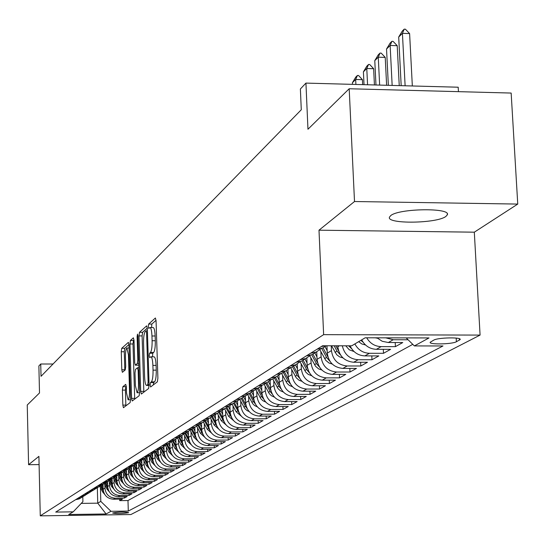 <?xml version="1.0" encoding="UTF-8"?>
<svg xmlns="http://www.w3.org/2000/svg" width="545" height="545" viewBox="0 0 545 545"><rect width="100%" height="100%" fill="white"/><g stroke="black" fill="none" stroke-linecap="round" stroke-linejoin="round"><path stroke-width="0.82" d="M150.134 385.077L150.597 386.977L157.355 381.827L157.893 378.128L156.054 320.658L155.386 318.007L148.656 324.05L148.294 326.632L148.751 328.465L149.861 327.545C150.992 327.634 151.687 330.447 151.96 335.993L152.109 340.727C152.184 346.961 151.626 350.891 150.434 352.513L149.575 353.228L149.214 355.79L149.671 357.656L150.767 356.812C151.905 356.927 152.614 359.789 152.893 365.402L153.043 370.157C153.118 376.418 152.552 380.321 151.353 381.868L150.502 382.536L150.134 385.077M156.04 320.303L151.837 324.064L151.544 327.552M150.134 327.545L153.05 327.552C154.18 327.647 154.882 330.461 155.161 335.999L155.311 340.734C155.38 346.967 154.821 350.891 153.622 352.52L152.757 353.228L152.477 356.812M445.899 216.419L447.316 214.832C451.362 207.611 398.906 208.326 390.704 215.622L389.484 217.108C386.017 224.24 436.886 223.6 445.899 216.419M128.484 512.716L128.62 512.593C124.294 511.803 119.014 511.919 112.781 512.94L112.652 513.063C116.964 513.846 122.237 513.731 128.484 512.716M122.863 386.691L122.4 390.111L122.843 405.126L123.436 407.708L130.112 402.626L130.596 399.158L128.967 344.869L128.368 342.342L121.733 348.296L121.276 351.743L121.801 369.789L122.387 372.317L125.241 369.919L125.711 366.458L125.445 357.431C125.398 352.111 125.875 348.977 126.862 348.023L128.45 354.809L129.519 390.486C129.56 395.799 129.09 398.906 128.109 399.805L126.495 392.877L126.317 386.957L125.725 384.382L122.863 386.691L125.875 386.684L125.405 390.097L125.888 405.841M354.509 201.521L318.995 230.194L474.314 232.184L517.75 204.075L354.509 201.521L349.188 88.753L307.966 129.247L305.936 83.099L300.377 88.992L301.283 109.749L41.025 376.316L40.732 363.999L38.879 365.968L39.506 392.959L27.25 405.003L28.585 464.694L39.09 464.592M318.995 230.194L323.635 334.657L40.276 515.849L38.899 456.363L28.585 464.694M140.699 391.371L141.339 394.042L148.574 388.531L149.092 384.906L147.327 328.465L146.68 325.849L139.493 332.3L138.995 335.904L140.699 391.371L143.826 391.365L143.866 392.121M139.159 395.718L132.21 401.011L131.597 398.388L129.962 343.984L130.439 340.455L133.402 337.805L134.016 340.359L134.69 362.561L135.303 365.157L137.326 363.481L137.824 359.918L137.108 336.653L137.497 334.112L137.933 335.911L139.656 392.175L139.159 395.718M349.188 88.753L511.156 93.059L517.75 204.075M119.675 499.138L119.716 500.644L122.482 499.097L113.401 499.22L115.233 498.178C109.15 497.64 105.716 494.301 104.94 488.163L104.851 485.002M124.301 496.515L124.349 498.062L127.176 496.481L117.999 496.597L119.866 495.534C113.721 494.989 110.254 491.617 109.463 485.418L109.375 482.209M129.029 493.845L129.076 495.419L131.958 493.811L122.693 493.92L124.601 492.837C118.394 492.285 114.886 488.879 114.089 482.611L113.994 479.362M133.859 491.113L133.906 492.721L136.85 491.072L127.489 491.188L129.438 490.078C123.163 489.519 119.621 486.072 118.81 479.743L118.721 476.453M138.791 488.32L138.839 489.969L141.85 488.286L132.394 488.395L134.383 487.264C128.041 486.692 124.464 483.211 123.64 476.807L123.545 473.476M143.832 485.466L143.88 487.148L146.959 485.431L137.401 485.541L139.438 484.382C133.028 483.803 129.41 480.281 128.579 473.809L128.477 470.437M148.983 482.55L149.037 484.267L152.184 482.509L142.524 482.618L144.602 481.433C138.123 480.854 134.465 477.291 133.62 470.744L133.518 467.324M154.249 479.566L154.31 481.324L157.525 479.525L147.763 479.634L149.889 478.421C143.342 477.836 139.643 474.225 138.784 467.61L138.682 464.142M159.637 476.514L159.699 478.312L162.989 476.473L153.118 476.582L155.298 475.342C148.676 474.743 144.929 471.098 144.064 464.401L143.955 460.886M165.149 473.387L165.21 475.233L168.582 473.353L158.602 473.455L160.83 472.188C154.133 471.582 150.345 467.889 149.466 461.125L149.357 457.562M170.789 470.192L170.851 472.086L174.305 470.158L164.208 470.26L166.491 468.959C159.719 468.346 155.89 464.613 154.998 457.766L154.882 454.149M176.566 466.922L176.628 468.857L180.157 466.888L169.951 466.99L172.288 465.655C165.442 465.028 161.565 461.254 160.659 454.326L160.543 450.661M182.473 463.57L182.541 465.553L186.158 463.536L175.831 463.638L178.222 462.269C171.3 461.635 167.376 457.814 166.457 450.804L166.334 447.084M188.529 460.144L188.597 462.174L192.296 460.103L181.853 460.205L184.305 458.808C177.302 458.161 173.33 454.292 172.397 447.2L172.274 443.426M194.728 456.628L194.797 458.713L198.591 456.587L188.025 456.683L190.539 455.252C183.447 454.598 179.434 450.681 178.481 443.501L178.358 439.672M201.078 453.024L201.153 455.157L205.043 452.99L194.354 453.079L196.922 451.614C189.755 450.947 185.681 446.982 184.721 439.713L184.591 435.823M207.591 449.325L207.665 451.519L211.651 449.298L200.833 449.387L203.476 447.881C196.214 447.2 192.099 443.187 191.118 435.83L190.982 431.878M214.267 445.538L214.349 447.792L218.436 445.51L207.488 445.592L210.193 444.052C202.842 443.364 198.673 439.29 197.678 431.844L197.542 427.832M221.113 441.654L221.195 443.964L225.392 441.62L214.308 441.709L217.087 440.122C209.648 439.42 205.424 435.298 204.409 427.757L204.266 423.683M228.137 437.669L228.226 440.04L232.531 437.635L221.304 437.717L224.159 436.089C216.624 435.38 212.346 431.204 211.317 423.56L211.174 419.418M235.345 433.575L235.433 436.014L239.855 433.541L228.491 433.622L231.421 431.953C223.791 431.224 219.458 426.994 218.416 419.255L218.259 415.045M242.743 429.371L242.838 431.878L247.376 429.337L235.869 429.412L238.88 427.702C231.155 426.96 226.761 422.675 225.698 414.827L225.541 410.555M250.346 425.052L250.448 427.627L255.108 425.025L243.452 425.093L246.544 423.329C238.717 422.579 234.261 418.233 233.185 410.283L233.022 405.936M258.153 420.617L258.255 423.261L263.051 420.59L251.245 420.651L254.42 418.839C246.49 418.076 241.973 413.669 240.876 405.609L240.706 401.188M266.178 416.053L266.287 418.778L271.212 416.026L259.25 416.087L262.52 414.227C254.481 413.451 249.903 408.975 248.786 400.807L248.609 396.31M274.428 411.359L274.544 414.166L279.612 411.339L267.486 411.393L270.845 409.479C262.704 408.689 258.058 404.152 256.92 395.868L256.743 391.29M282.916 406.536L283.032 409.424L288.244 406.516L275.961 406.563L279.415 404.594C271.158 403.784 266.451 399.185 265.292 390.779L265.108 386.119M291.65 401.57L291.773 404.547L297.134 401.549L284.681 401.597L288.244 399.567C279.871 398.742 275.089 394.069 273.91 385.547L273.719 380.805M300.636 396.453L300.765 399.519L306.29 396.433L293.66 396.474L297.325 394.382C288.836 393.544 283.986 388.803 282.787 380.158L282.583 375.321M309.894 391.187L310.03 394.348L315.719 391.167L302.911 391.201L306.692 389.048C298.074 388.19 293.156 383.38 291.929 374.606L291.725 369.68M319.425 385.751L319.568 389.014L325.44 385.737L312.442 385.771L316.338 383.551C307.605 382.679 302.604 377.787 301.358 368.883L301.14 363.862M329.255 380.158L329.405 383.523L335.454 380.144L322.272 380.165L326.291 377.876C317.428 376.983 312.353 372.017 311.079 362.977L310.854 357.861M339.392 374.381L339.549 377.855L345.789 374.374L332.416 374.388L336.558 372.024C327.559 371.111 322.408 366.07 321.107 356.886L320.876 351.661M349.849 368.42L350.013 372.01L356.457 368.413L342.88 368.42L347.158 365.981C338.023 365.055 332.791 359.925 331.455 350.599L331.244 345.782M360.64 362.262L360.817 365.981L367.466 362.262L353.685 362.262L358.106 359.741C349.604 359.019 344.338 354.366 342.321 345.803M371.792 355.905L371.976 359.748L378.843 355.912L364.85 355.899L369.421 353.296C362.936 352.996 358.085 349.87 354.877 343.929M383.305 349.331L383.503 353.31L390.602 349.338L376.391 349.325L381.112 346.627C374.837 346.361 370.028 343.418 366.69 337.791M395.214 342.533L395.418 346.654L402.769 342.546L388.326 342.519L393.211 339.733L385.703 337.832M113.401 499.22C107.345 498.682 103.931 495.364 103.155 489.246L103.012 484.144M117.999 496.597C111.882 496.059 108.428 492.7 107.644 486.522L107.501 481.364M122.693 493.92C116.514 493.375 113.019 489.982 112.229 483.742L112.079 478.524M127.489 491.188C121.242 490.636 117.713 487.203 116.909 480.894L116.759 475.628M132.394 488.395C126.079 487.83 122.516 484.362 121.698 477.985L121.542 472.665M137.401 485.541C131.018 484.968 127.414 481.46 126.59 475.015L126.433 469.633M142.524 482.618C136.073 482.046 132.428 478.496 131.59 471.977L131.427 466.534M147.763 479.634C141.244 479.048 137.558 475.458 136.706 468.87L136.536 463.345M153.118 476.582C146.523 475.989 142.804 472.358 141.938 465.696L141.768 460.178M158.602 473.455C151.932 472.856 148.165 469.184 147.293 462.446L147.123 456.914M164.208 470.26C157.471 469.647 153.656 465.934 152.77 459.115L152.593 453.556M169.951 466.99C163.139 466.363 159.276 462.603 158.377 455.709L158.2 450.109M175.831 463.638C168.936 463.005 165.033 459.197 164.12 452.221L163.936 446.559M181.853 460.205C174.884 459.558 170.932 455.709 170.006 448.651L169.815 442.901M188.025 456.683C180.974 456.036 176.975 452.132 176.028 444.993L175.837 439.147M194.354 453.079C187.214 452.418 183.168 448.474 182.207 441.239L182.01 435.271M200.833 449.387C193.611 448.712 189.51 444.713 188.543 437.39L188.332 431.286M207.488 445.592C200.172 444.911 196.023 440.864 195.035 433.452L194.824 427.26M214.308 441.709C206.902 441.007 202.699 436.906 201.698 429.406L201.48 423.138M221.304 437.717C213.81 437.008 209.553 432.853 208.537 425.25L208.306 418.901M228.491 433.622C220.902 432.9 216.59 428.69 215.554 420.985L215.323 414.561M235.869 429.412C228.185 428.683 223.818 424.412 222.762 416.612L222.523 410.099M243.452 425.093C235.665 424.351 231.237 420.025 230.167 412.115L229.915 405.514M251.245 420.651C243.356 419.895 238.867 415.508 237.77 407.496L237.518 400.786M259.25 416.087C251.259 415.317 246.701 410.869 245.597 402.741L245.332 395.834M267.486 411.393C259.386 410.61 254.767 406.093 253.636 397.857L253.364 390.847M275.961 406.563C267.745 405.766 263.065 401.188 261.913 392.836L261.634 385.853M284.681 401.597C276.356 400.779 271.608 396.133 270.429 387.659L270.15 380.676M293.66 396.474C285.219 395.643 280.396 390.929 279.204 382.331L278.917 375.314M302.911 391.201C294.348 390.356 289.456 385.567 288.237 376.847L287.944 369.762M312.442 385.771C303.756 384.899 298.789 380.042 297.55 371.193L297.243 364.006M322.272 380.165C313.457 379.279 308.416 374.347 307.148 365.361L306.835 358.031M332.416 374.388C323.471 373.482 318.348 368.468 317.054 359.346L316.727 351.832M342.88 368.42C333.799 367.5 328.594 362.405 327.279 353.14L326.952 345.775M353.685 362.262C344.467 361.321 339.181 356.144 337.832 346.729L337.791 345.796M433.813 340.094L430.203 342.246C428.493 344.74 452.159 344.29 456.383 341.749L460.137 339.576C461.99 337.048 437.894 337.519 433.813 340.094M323.635 334.657L480.077 335.086L130.882 514.548L40.276 515.849M119.716 500.644L127.986 500.535L128.3 511.06L442.976 345.966L414.37 345.918L406.182 337.886M128.3 511.06L110.989 511.305L106.098 513.976L68.731 514.507L73.207 511.837L55.719 512.082L322.592 345.768L351.709 345.816L365.184 337.784L429.01 337.941L414.37 345.918M407.749 339.767L393.211 339.733M395.418 346.654L381.112 346.627M383.503 353.31L369.421 353.296M371.976 359.748L358.106 359.741M360.817 365.981L347.158 365.981M350.013 372.01L336.558 372.024M339.549 377.855L326.291 377.876M329.405 383.523L316.338 383.551M319.568 389.014L306.692 389.048M310.03 394.348L297.325 394.382M300.765 399.519L288.244 399.567M291.773 404.547L279.415 404.594M283.032 409.424L270.845 409.479M274.544 414.166L262.52 414.227M266.287 418.778L254.42 418.839M258.255 423.261L246.544 423.329M250.448 427.627L238.88 427.702M242.838 431.878L231.421 431.953M235.433 436.014L224.159 436.089M228.226 440.04L217.087 440.122M221.195 443.964L210.193 444.052M214.349 447.792L203.476 447.881M207.665 451.519L196.922 451.614M201.153 455.157L190.539 455.252M194.797 458.713L184.305 458.808M188.597 462.174L178.222 462.269M182.541 465.553L172.288 465.655M176.628 468.857L166.491 468.959M170.851 472.086L160.83 472.188M165.21 475.233L155.298 475.342M159.699 478.312L149.889 478.421M154.31 481.324L144.602 481.433M149.037 484.267L139.438 484.382M143.88 487.148L134.383 487.264M138.839 489.969L129.438 490.078M133.906 492.721L124.601 492.837M129.076 495.419L119.866 495.534M124.349 498.062L115.233 498.178M127.986 500.535L412.763 344.345M97.323 487.666L97.746 503.171L100.798 501.393L100.423 487.727M458.447 91.655L458.195 87.214L305.936 83.099M474.314 232.184L480.077 335.086M53.049 363.999L40.732 363.999M81.239 503.389L97.746 503.171L106.098 513.976M82.785 496.781L82.915 501.632L73.207 511.837M325.903 345.775L321.366 346.531M376.97 337.811L382.256 341.293L388.326 342.519M321.175 348.602L316.154 352.084L310.602 353.235M317.02 349.243L322.62 348.078L326.401 345.775M361.703 339.855C364.946 345.864 369.844 349.018 376.391 349.325M310.561 355.204L305.663 358.583L300.2 359.72M306.399 355.858L311.917 354.713L315.807 352.302M350.047 345.816C353.119 352.186 358.051 355.544 364.85 355.899M300.288 361.587L295.513 364.871L290.131 365.995M296.133 362.255L301.562 361.124L305.391 358.753M290.349 367.773L285.689 370.961L280.382 372.072M286.193 368.447L291.548 367.33L295.315 364.993M280.723 373.761L276.172 376.861L270.947 377.957M276.574 374.449L281.847 373.345L285.56 371.036M271.396 379.558L266.948 382.576L261.798 383.653M267.248 380.253L272.446 379.163L276.111 376.895M262.356 385.179L258.003 388.115L252.928 389.185M258.214 385.887L263.337 384.811L266.948 382.576L263.337 384.811M253.582 390.629L249.331 393.49L244.323 394.546M249.453 391.344L254.501 390.281L258.037 388.101M245.073 395.922L240.91 398.702L235.978 399.751M240.951 396.644L245.931 395.595L249.392 393.463M236.809 401.059L232.735 403.77L227.871 404.799M232.701 401.788L237.613 400.745L241.006 398.668M228.784 406.045L224.799 408.689L219.996 409.704M224.69 406.781L229.534 405.753L232.858 403.716M220.991 410.889L217.087 413.464L212.346 414.473M216.91 411.632L221.686 410.617L224.942 408.627M213.408 415.597L209.587 418.11L204.913 419.105M209.348 416.339L214.062 415.338L217.251 413.396M206.037 420.175L202.297 422.627L197.678 423.615M201.997 420.924L206.644 419.936L209.777 418.029M198.871 424.623L195.199 427.028L190.641 427.995M194.844 425.379L199.436 424.405L202.508 422.538M191.895 428.956L188.297 431.306L183.794 432.267M187.882 429.719L192.419 428.752L195.43 426.926M185.102 433.173L181.574 435.469L177.132 436.416M181.11 433.943L185.586 432.982L188.543 431.197M178.494 437.281L175.027 439.522L170.639 440.462M174.516 438.051L178.937 437.104L181.839 435.353M172.05 441.28L168.65 443.473L164.317 444.407M168.092 442.05L172.458 441.116L175.313 439.399M165.769 445.176L162.437 447.329L158.152 448.249M161.831 445.953L166.143 445.027L168.95 443.344M166.484 458.945L163.2 455.675L159.651 448.978L156.374 451.083L152.144 451.989M155.734 449.754L159.992 448.842L162.751 447.186M153.683 452.684L150.468 454.741L146.285 455.64M149.786 453.46L153.997 452.554L156.701 450.933M147.858 456.294L144.704 458.311L140.569 459.203M143.982 457.078L148.145 456.179L150.808 454.591M142.177 459.823L139.077 461.799L134.99 462.678M138.321 460.607L142.436 459.714L145.052 458.154M136.638 463.264L133.586 465.198L129.547 466.07M132.796 464.047L136.863 463.168L139.438 461.635M131.222 466.622L128.225 468.523L124.233 469.388M127.407 467.406L131.427 466.54L133.961 465.035M125.936 469.906L122.986 471.766L119.042 472.624M122.141 470.689L126.113 469.831L128.606 468.353M120.772 473.108L117.877 474.933L113.966 475.785M116.998 473.898L120.929 473.04L123.381 471.589M115.724 476.241L112.876 478.033L109.014 478.871M111.97 477.025L115.86 476.18L118.279 474.756M110.792 479.3L107.992 481.058L104.17 481.889M107.058 480.084L110.908 479.253L113.285 477.849M105.975 482.291L103.216 484.021L99.435 484.839M102.262 483.081L106.064 482.25L108.407 480.867M101.261 485.214L98.543 486.91L94.803 487.727M97.569 486.004L101.336 485.186L103.639 483.824M96.649 488.075L93.972 489.744L90.272 490.548M92.977 488.865L96.703 488.054L98.979 486.719M92.132 490.875L89.503 492.517L85.838 493.314M88.488 491.665L92.173 490.861L94.414 489.546M87.718 493.613L85.129 495.221L81.498 496.018M84.094 494.404L87.738 493.606L89.952 492.312M83.399 496.297L80.844 497.878L77.254 498.661M79.788 497.081L83.405 496.291L85.579 495.017M75.578 499.704L79.154 498.927L81.3 497.667M100.798 501.393L110.989 511.305M153.315 384.913L153.69 382.529L154.548 381.861C155.754 380.315 156.32 376.411 156.252 370.157L153.043 370.157M151.026 356.812L153.956 356.812C155.107 356.927 155.816 359.789 156.095 365.402L156.252 370.157M147.307 328.11L142.613 332.314L142.109 335.911L143.826 391.365M147.756 384.654L148.117 382.12L146.571 332.661L146.121 330.829L145.195 331.646C144.03 333.295 143.492 337.178 143.56 343.289L144.602 376.868C144.868 382.433 145.563 385.288 146.694 385.438L147.756 384.654L149.085 384.647M134.002 340.019L133.498 340.462L133.014 343.984L134.704 399.117M138.267 365.123L138.818 364.816M135.385 385.683L137.067 392.727C138.089 391.794 138.58 388.619 138.532 383.19L138.137 370.355L137.456 367.773L135.494 369.394L135.003 372.93L135.385 385.683M126.29 386.351L125.875 386.684M128.954 344.529L124.737 348.303L124.274 351.75L124.825 370.266M412.333 85.974L409.608 33.579L402.428 33.347L398.695 37.026L401.181 85.674M398.695 37.026L402.339 31.004L404.213 29.151L405.405 29.192L409.608 33.579M405.119 85.783L402.428 33.347L404.213 29.151M399.247 85.62L397.21 45.685L390.138 45.467L386.534 49.023L388.353 85.327M386.534 49.023L390.111 43.11L391.916 41.318L393.095 41.359L397.21 45.685M392.155 85.429L390.138 45.467L391.916 41.318M377.372 338.186L375.164 337.811M386.616 85.279L385.226 57.395L378.264 57.184L374.776 60.624L375.975 84.993M374.776 60.624L378.291 54.813L380.035 53.083L381.193 53.117L385.226 57.395M379.647 85.088L378.264 57.184L380.035 53.083M365.518 344.985L361.826 343.963L358.678 341.661M360.838 340.373L363.065 342.178M374.429 84.952L373.632 68.711L366.778 68.513L363.406 71.845L364.026 84.673M363.406 71.845L366.853 66.136L368.543 64.46L369.687 64.494L373.632 68.711M367.568 84.768L366.778 68.513L368.543 64.46M354.059 351.552L349.263 349.781L345.734 345.809M348.589 345.809L351.634 348.718M362.657 84.632L362.418 79.665L355.667 79.481L352.404 82.704L352.479 84.359M352.404 82.704L355.783 77.09L357.425 75.469L358.549 75.503L362.418 79.665M355.905 84.448L355.667 79.481L357.425 75.469M342.975 357.908L339.596 356.866L336.715 354.713L331.496 345.782M338.54 350.782L335.856 345.789M334.167 345.789L337.035 351.144L340.571 355.047M327.17 350.66L324.997 346.606M332.246 364.053L328.996 363.004L325.774 360.368L319.888 349.815M327.906 356.907L323.035 347.819M321.72 348.425L326.557 357.445L329.868 361.178M316.945 356.886L314.819 352.908M321.857 370.007L318.73 368.945L315.637 366.376L309.819 355.926M317.606 362.827L312.925 354.087M311.713 354.795L316.4 363.549L319.506 367.105M307.046 362.916L304.962 359.019M311.788 375.778L308.225 374.367L305.813 372.201L300.057 361.832M307.646 368.611L303.122 360.156M301.971 360.872L306.562 369.469L309.465 372.855M297.447 368.761L295.404 364.939M302.025 381.364L299.137 380.287L296.289 377.849L290.649 367.671M297.986 374.211L293.626 366.042M292.502 366.737L297.025 375.205L299.736 378.428M288.135 374.429L286.173 370.75M292.563 386.786L289.272 385.383L287.052 383.333L281.581 373.448M288.625 379.654L284.408 371.758M283.318 372.426L287.774 380.771L290.301 383.83M279.101 379.933L277.207 376.37M283.373 392.046L280.219 390.642L278.086 388.646L272.745 378.979M279.551 384.947L275.463 377.297M274.408 377.951L278.795 386.167L281.152 389.076M270.334 385.274L268.487 381.807M274.462 397.148L271.424 395.752L269.38 393.817L264.141 384.314M270.742 390.097L266.778 382.679M265.756 383.312L270.075 391.412L272.268 394.164M261.818 390.465L260.006 387.066M265.803 402.101L262.888 400.718L260.919 398.831L255.782 389.491M262.193 395.105L258.378 387.951M257.349 388.517L261.607 396.501L263.651 399.11M253.548 395.506L251.763 392.155M257.397 406.917L254.59 405.541L252.703 403.709L247.662 394.526M253.881 399.982L250.209 393.081M249.188 393.579L253.377 401.447L255.271 403.913M245.502 400.405L243.731 397.08M249.222 411.598L246.946 410.521L244.719 408.45L239.766 399.417M245.815 404.724L242.259 398.048M241.272 398.545L245.379 406.257L247.13 408.58M237.681 405.173L235.917 401.856M241.272 416.142L236.148 411.809L232.081 404.172M237.967 409.343L234.514 402.85M233.58 403.382L239.221 413.124M230.079 409.806L228.307 406.481M233.546 420.57L228.621 416.339L224.608 408.805M230.344 413.839L226.972 407.51M226.08 408.062L231.53 417.538M222.673 414.323L220.895 410.971M226.025 424.868L221.29 420.747L217.36 413.348M222.919 418.219L219.628 412.034M218.777 412.599L224.043 421.837M215.473 418.71L213.749 415.467M218.702 429.058L214.158 425.039L210.302 417.783M215.697 422.491L212.468 416.414M211.658 417L216.76 426.02M208.456 422.988L206.787 419.848M211.576 433.139L207.209 429.215L203.421 422.089M208.66 426.653L205.485 420.672M204.709 421.271L209.668 430.094M201.616 427.157L199.974 424.065M204.627 437.11L200.437 433.289L196.704 426.265M201.814 430.707L198.68 424.807M197.937 425.42L202.76 434.065M194.96 431.218L193.346 428.179M197.862 440.987L193.836 437.254L190.157 430.318M195.137 434.665L192.072 428.888M191.336 429.453L196.03 437.928M188.468 435.183L186.874 432.185M191.268 444.761L187.405 441.123L183.76 434.263M188.631 438.527L185.668 432.934M184.884 433.37L189.469 441.702M182.132 439.045L180.572 436.089M184.844 448.44L181.124 444.897L177.52 438.091M182.289 442.295L179.387 436.824M178.617 437.233L183.079 445.381M175.96 442.812L174.42 439.904M178.569 452.023L175.006 448.576L171.423 441.818M176.103 445.967L173.262 440.619M172.54 441.062L176.846 448.964M180.817 451.771L182.963 451.839M169.931 446.484L168.412 443.623M172.452 455.525L169.032 452.173L165.469 445.449M170.067 449.557L167.288 444.318M166.586 444.754L170.762 452.466M164.052 450.075L162.567 447.268M164.181 453.065L161.456 447.929M160.768 448.358L164.828 455.886M158.309 453.576L156.871 450.858M160.659 462.283L157.505 459.101L154.031 452.534M158.431 456.485L155.768 451.458M155.093 451.873L159.038 459.217M152.702 456.996L151.299 454.346M154.971 465.539L151.946 462.446L148.506 455.954M152.818 459.837L150.202 454.905M149.548 455.313L153.383 462.48M147.225 460.341L145.856 457.745M149.412 468.72L146.51 465.716L143.117 459.299M147.334 463.107L144.779 458.284M144.132 458.665L147.858 465.662M141.877 463.604L140.528 461.056M143.982 471.827L141.196 468.904L137.844 462.562M141.972 466.302L139.493 461.615M138.832 461.949L142.47 468.775M136.645 466.799L135.31 464.279M138.675 474.865L136.005 472.031L132.694 465.757M136.734 469.429L134.322 464.858M133.668 465.164L137.197 471.813M131.529 469.919L130.207 467.426M133.491 477.836L130.929 475.083L127.653 468.877M131.618 472.488L129.26 468.019M128.627 468.339L132.047 474.784M126.529 472.971L125.214 470.492M128.422 480.738L125.97 478.067L122.727 471.929M126.61 475.478L124.301 471.098M123.695 471.432L127.005 477.693M121.637 475.955L120.329 473.476M123.463 483.579L121.113 480.983L117.911 474.92M121.719 478.401L119.45 474.109M118.864 474.45L122.08 480.533M116.855 478.878L115.54 476.398M118.612 486.358L116.364 483.844L113.217 477.883M116.93 481.269L114.695 477.038M114.137 477.393L117.264 483.32M112.168 481.739L110.867 479.266M113.864 489.083L111.711 486.637L108.612 480.772M112.243 484.069L110.042 479.9M109.504 480.268L112.549 486.045M107.59 484.532L106.302 482.1M109.218 491.74L107.161 489.376L104.109 483.585M107.658 486.821L105.478 482.693M104.96 483.068L107.937 488.715M103.1 487.271L101.833 484.873M104.674 494.349L102.705 492.053L99.687 486.338M103.169 489.505L101.009 485.425M100.512 485.806L103.427 491.338M103.155 489.246L104.94 488.163M107.644 486.522L109.463 485.418M112.229 483.742L114.089 482.611M116.909 480.894L118.81 479.743M121.698 477.985L123.64 476.807M126.59 475.015L128.579 473.809M131.59 471.977L133.62 470.744M136.706 468.87L138.784 467.61M141.938 465.696L144.064 464.401M147.293 462.446L149.466 461.125M152.77 459.115L154.998 457.766M158.377 455.709L160.659 454.326M164.12 452.221L166.457 450.804M170.006 448.651L172.397 447.2M176.028 444.993L178.481 443.501M182.207 441.239L184.721 439.713M188.543 437.39L191.118 435.83M195.035 433.452L197.678 431.844M201.698 429.406L204.409 427.757M208.537 425.25L211.317 423.56M215.554 420.985L218.416 419.255M222.762 416.612L225.698 414.827M230.167 412.115L233.185 410.283M237.77 407.496L240.876 405.609M245.597 402.741L248.786 400.807M253.636 397.857L256.92 395.868M261.913 392.836L265.292 390.779M270.429 387.659L273.91 385.547M279.204 382.331L282.787 380.158M288.237 376.847L291.929 374.606M297.55 371.193L301.358 368.883M307.148 365.361L311.079 362.977M317.054 359.346L321.107 356.886M327.279 353.14L331.455 350.599M337.832 346.729L339.365 345.796M459.374 338.731L459.449 340.155M456.185 338.091L456.383 341.749M154.548 381.861L151.353 381.868M156.095 365.402L152.893 365.402M152.757 353.228L149.575 353.228M153.622 352.52L150.434 352.513M155.311 340.734L152.109 340.727M155.161 335.999L151.96 335.993M151.837 324.064L148.656 324.05M153.69 382.529L150.502 382.536M142.109 335.911L138.995 335.904M142.613 332.314L139.493 332.3M149.003 382.12L148.117 382.12M147.457 332.661L146.571 332.661M146.183 330.829L147.395 330.835L146.224 330.856M149.098 385.335L146.864 385.342M134.663 398.375L131.597 398.388M133.014 343.984L129.962 343.984M133.498 340.462L130.439 340.455M138.45 365.123L135.364 365.123M138.777 363.481L137.326 363.481M138.668 359.918L137.824 359.918M137.953 336.653L137.108 336.653M139.384 383.19L138.532 383.19M138.989 370.355L138.137 370.355M138.907 367.773L137.64 367.773M130.33 390.479L129.519 390.486M129.267 354.809L128.45 354.809M124.805 369.789L121.801 369.789M124.274 351.75L121.276 351.743M124.737 348.303L121.733 348.296M125.854 405.112L122.843 405.126M125.405 390.097L122.4 390.111M335.018 352.356L337.035 351.144M324.602 358.624L326.557 357.445M314.513 364.694L316.4 363.549M304.73 370.573L306.562 369.469M295.247 376.275L297.025 375.205M286.043 381.807L287.774 380.771M277.119 387.175L278.795 386.167M268.447 392.386L270.075 391.412M260.026 397.455L261.607 396.501M251.845 402.373L253.377 401.447M243.888 407.156L245.379 406.257M236.148 411.809L237.6 410.937M228.621 416.339L230.031 415.488M221.29 420.747L222.667 419.916M214.158 425.039L215.5 424.228M207.209 429.215L208.51 428.431M200.437 433.289L201.711 432.519M193.836 437.254L195.076 436.511M187.405 441.123L188.611 440.394M181.124 444.897L182.309 444.189M175.006 448.576L176.158 447.888M169.032 452.173L170.156 451.492M163.2 455.675L164.297 455.02M157.505 459.101L158.575 458.454M151.946 462.446L152.988 461.819M146.51 465.716L147.531 465.096M141.196 468.904L142.197 468.305M136.005 472.031L136.986 471.439M130.929 475.083L131.89 474.504M125.97 478.067L126.903 477.502M121.113 480.983L122.026 480.438M116.364 483.844L117.257 483.306M111.711 486.637L112.57 486.12M107.161 489.376L107.985 488.879M102.705 492.053L103.489 491.583M447.261 213.81L447.316 214.832M322.62 348.078L326.339 345.775M311.917 354.713L316.154 352.084M301.562 361.124L305.663 358.583M291.548 367.33L295.513 364.871M281.847 373.345L285.689 370.961M272.446 379.163L276.172 376.861M254.501 390.281L258.003 388.115M245.931 395.595L249.331 393.49M237.613 400.745L240.91 398.702M229.534 405.753L232.735 403.77M221.686 410.617L224.799 408.689M214.062 415.338L217.087 413.464M206.644 419.936L209.587 418.11M199.436 424.405L202.297 422.627M192.419 428.752L195.199 427.028M185.586 432.982L188.297 431.306M178.937 437.104L181.574 435.469M172.458 441.116L175.027 439.522M166.143 445.027L168.65 443.473M159.992 448.842L162.437 447.329M153.997 452.554L156.374 451.083M148.145 456.179L150.468 454.741M142.436 459.714L144.704 458.311M136.863 463.168L139.077 461.799M131.427 466.54L133.586 465.198M126.113 469.831L128.225 468.523M120.929 473.04L122.986 471.766M115.86 476.18L117.877 474.933M110.908 479.253L112.876 478.033M106.064 482.25L107.992 481.058M101.336 485.186L103.216 484.021M96.703 488.054L98.543 486.91M92.173 490.861L93.972 489.744M87.738 493.606L89.503 492.517M83.405 496.291L85.129 495.221M79.154 498.927L80.844 497.878M460.116 339.228L460.137 339.576M149.098 385.431L146.694 385.438M138.396 365.157L135.303 365.157M139.663 392.72L137.067 392.727M138.907 367.739L137.585 367.739M130.596 399.798L128.109 399.805M129.063 348.03L127.046 348.023"/></g></svg>
